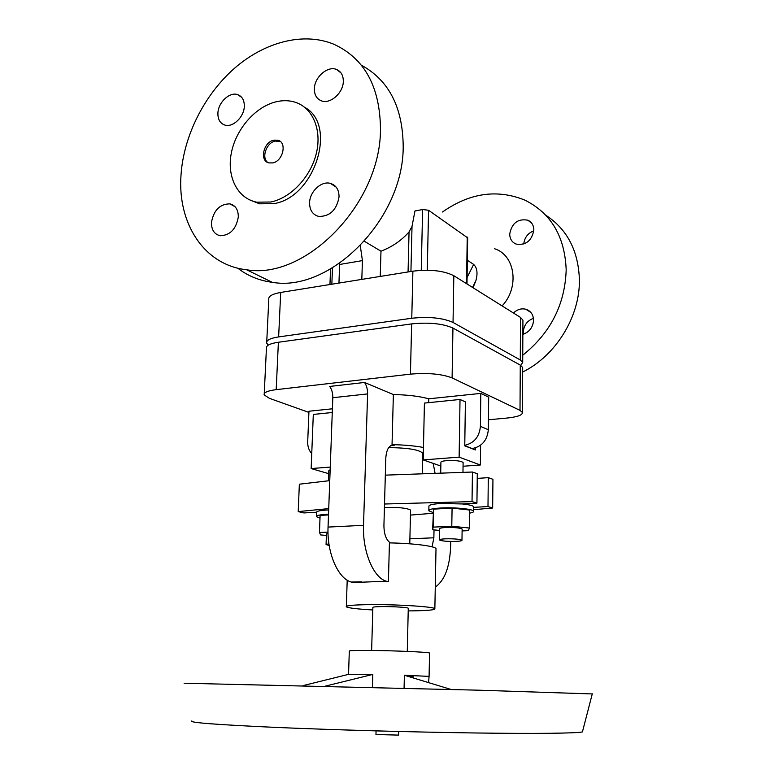 <?xml version="1.0" encoding="UTF-8"?>
<svg xmlns="http://www.w3.org/2000/svg" width="774" height="774" viewBox="0 0 774 774"><rect width="100%" height="100%" fill="white"/><g stroke="black" fill="none" stroke-linecap="round" stroke-linejoin="round"><path stroke-width="1.16" d="M467.341 260.257L473.659 264.427C477.161 267.765 477.906 273.174 475.894 280.662L473.03 287.734M272.709 162.908C283.1 161.176 287.338 142.155 277.798 140.191L273.812 140.162C263.353 142.039 259.3 161.127 269.004 162.908L272.709 162.908M280.411 141.565L275.225 141.081C266.42 142.668 261.148 157.77 267.756 162.472M270.794 202.004C290.743 198.047 310.645 177.053 316.314 153.465C322.11 129.868 312.754 107.838 295.3 102.265C289.147 100.301 282.607 100.175 275.679 101.897C254.994 107.064 235.828 129.422 231.31 153.097C226.656 176.772 237.444 198.415 256.668 202.178L270.794 202.004M248.947 199.566L259.551 203.814L273.648 203.659C314.515 197.844 337.909 125.03 304.772 107.383M380.489 129.626C380.411 204.394 305.033 280.149 246.625 269.768C204.065 265.105 177.333 223.376 181.019 174.876C183.641 136.118 204.046 95.125 234.251 68.489C264.495 42.019 303.35 31.657 333.836 44.244C364.593 58.398 380.14 86.862 380.489 129.626M237.734 268.152C247.661 275.873 259.164 280.594 272.245 282.307C329.811 292.746 403.438 219.545 403.196 146.77C402.906 107.489 388.954 80.293 361.352 65.18M339.051 196.848C336.729 209.938 329.985 216.468 318.82 216.449C312.696 214.795 309.619 210.228 309.581 202.749C309.716 191.662 321.239 180.777 330.266 183.351C336.061 185.121 338.993 189.62 339.051 196.848M343.317 81.405C343.288 92.89 330.275 104.393 321.481 100.852C316.692 98.937 314.321 94.892 314.379 88.71C314.457 77.129 327.731 65.548 336.603 69.486C341.102 71.479 343.346 75.446 343.317 81.405M211.476 222.409C213.74 210.151 219.884 203.968 229.917 203.862C235.548 205.362 238.344 209.754 238.305 217.03C236.128 229.152 230.091 235.383 220.203 235.731C214.311 234.328 211.399 229.888 211.476 222.409M217.91 113.091C218.2 102.41 229.597 91.651 237.628 94.612C242.185 96.334 244.42 100.272 244.303 106.425C244.062 117.029 232.839 127.739 224.886 125.078C220.097 123.414 217.765 119.419 217.91 113.091M545.786 215.211C567.207 229.249 578.41 250.776 579.397 279.791C580.016 316.663 555.693 355.866 522.663 372.023M442.486 211.999C469.683 192.91 497.131 188.943 524.811 200.098C551.03 213.189 564.817 236.428 566.181 269.816C565.03 304.501 550.546 332.965 522.74 355.208M522.847 334.397C529.426 332.046 532.996 327.305 533.567 320.175C533.305 314.544 530.732 310.896 525.836 309.232C521.347 308.178 517.216 309.445 513.462 313.015M523.485 334.204L523.321 332.046C523.824 325.293 527.2 320.726 533.441 318.337M509.708 234.087C509.853 238.953 511.962 242.281 516.055 244.062C525.894 245.522 531.825 240.83 533.857 229.975C533.702 225.292 531.709 222.032 527.868 220.203C517.893 218.432 511.837 223.067 509.708 234.087M523.766 244.033C524.472 237.618 527.829 233.216 533.828 230.797M520.815 365.405L522.711 362.426L520.283 359.968L453.042 322.448C442.767 317.872 429.009 316.479 411.768 318.249L278.64 336.913C270.126 338.238 266.14 340.299 266.682 343.105L268.307 345.127M522.914 321.142L522.924 320.165L520.515 317.427L453.825 275.718C443.647 270.658 429.996 269.139 412.89 271.171L280.701 292.446C272.235 293.956 268.268 296.278 268.791 299.403L266.749 341.692M380.237 276.424L380.982 251.202L364.438 241.304M361.816 279.385L362.426 260.606L360.297 245.745M408.062 271.945L409.049 231.929L412.02 226.376L414.961 210.973L422.614 209.531L421.25 270.31M467.67 237.86L428.564 210.267L422.614 209.531M409.049 231.929C401.58 240.424 392.224 246.848 380.982 251.202M338.954 283.071L339.66 263.286M502.113 305.914C519.731 287.367 515.223 255.159 494.634 248.764M333.546 185.45L333.826 184.928M522.682 368.356L522.682 367.495L520.263 365.076L452.945 328.06C442.66 323.551 428.893 322.158 411.633 323.9L278.388 342.253C269.865 343.55 265.879 345.591 266.43 348.348L264.234 393.705M488.442 419.769L506.699 418.086C517.303 416.983 522.556 415.125 522.46 412.503L520.012 410.384L452.103 377.906C441.722 373.939 427.829 372.681 410.433 374.142L276.192 389.651C267.611 390.754 263.615 392.505 264.176 394.914L269.41 398.329L308.903 412.407M428.661 402.654L428.738 398.803L480.809 393.395L488.684 397.149L488.336 429.725C487.233 440.425 481.825 446.704 472.13 448.543L471.782 448.572M311.748 453.574C308.932 450.516 307.588 446.598 307.704 441.828L308.952 411.236L332.394 408.798M435.994 549.356L436.004 548.631C434.949 546.067 413.045 543.28 389.428 542.893L388.393 581.709L386.323 581.206L353.399 582.541L351.27 582.048C337.977 578.584 326.812 552.82 328.05 527.084L332.81 397.71C332.868 393.192 331.833 389.438 329.705 386.439L364.544 382.462L393.376 394.556L392.041 444.663L393.908 445.321C389.225 444.789 386.516 449.065 385.791 458.131L383.923 525.604C384.039 534.244 386.178 540.02 390.338 542.913M428.738 398.803C419.402 396.23 407.617 394.817 393.376 394.556M480.809 393.395L480.412 426.348C479.387 436.797 474.172 443.125 464.758 445.321M375.922 581.458L388.393 581.709M408.217 610.889L412.29 610.86C427.761 610.647 435.288 609.922 434.862 608.693C434.088 606.632 394.498 604.194 367.553 604.658C352.557 604.929 345.475 605.655 346.317 606.835C348.503 608.035 357.336 609.07 372.807 609.96M408.275 608.383L408.275 608.209C407.85 607.377 392.224 606.429 381.534 606.593C375.467 606.7 372.584 606.99 372.875 607.464L371.626 650.47M429.551 653.227L429.551 653.033C428.786 652.114 392.96 650.566 368.569 650.441C354.966 650.373 348.542 650.605 349.306 651.137L348.552 674.26M408.459 676.37L413.064 676.447L413.035 677.676M325.312 686.132L372.807 674.425L348.552 674.357L303.118 685.59M372.429 687.331L372.807 674.425M582.658 731.004L582.416 731.933C576.272 733.307 536.721 733.829 474.007 732.959C411.391 732.088 331.611 729.843 275.128 727.376C215.994 724.667 188.227 722.519 191.836 720.933M592.265 693.939L479.561 690.215L184.115 683.229M404.076 688.163L404.386 675.257L450.923 689.421M428.573 682.358L429.086 676.379L404.386 675.257M396.559 731.43L378.128 730.946M398.542 735.106L375.961 734.516L376.067 730.888M386.323 581.206C373.407 577.675 362.435 551.475 363.528 525.323L367.602 393.918C367.64 389.332 366.624 385.52 364.544 382.462M353.399 582.512L353.418 582M450.729 541.442L450.652 546.076C449.868 566.8 444.74 580.471 435.269 587.079M435.094 473.359L433.188 463.384M432.086 546.831L433.866 537.795L434.021 529.89M410.559 510.453L410.568 510.076C406.921 508.015 398.213 507.134 384.426 507.463M428.835 510.308L428.922 506.351C428.612 504.987 432.55 504.038 440.735 503.497L462.33 503.951L476.929 503.119L472.034 501.6L384.523 504.009M328.727 508.615L298.213 511.595L303.892 512.939L316.547 512.224C316.74 511.188 319.972 510.472 326.251 510.076L328.679 509.96M410.452 515.087L432.947 513.278M473.63 509.689L492.661 508.005L487.988 506.554L473.659 507.347M492.661 508.005L492.941 479.299L488.297 477.655L477.239 478.4M487.988 506.554L488.297 477.655M432.956 512.475L428.825 510.792C428.525 509.466 432.463 508.537 440.648 508.005C454.251 507.164 473.166 509.031 473.611 511.208C473.911 511.953 472.604 512.601 469.683 513.143M439.651 530.451L432.618 529.745L433.556 509.128L452.084 508.112L469.721 510.047L469.479 528.042L468.318 530.654L462.107 530.935M452.084 508.112L451.784 526.243L469.479 528.042M439.477 539.778L439.68 528.768C439.545 528.168 441.528 527.752 445.65 527.52C454.415 527.346 459.911 527.849 462.136 529.019L462.126 529.222M432.618 529.745L433.208 527.123L451.784 526.243M445.447 538.82C441.325 539.023 439.332 539.41 439.477 539.971C441.722 541.074 447.198 541.548 455.905 541.394C460.056 541.2 462.078 540.813 461.972 540.242C459.737 539.149 454.232 538.665 445.447 538.82M433.556 509.128L433.208 527.123M473.659 507.212L473.669 506.747C472.914 505.606 469.131 504.677 462.33 503.951M463.113 462.794L463.113 462.513C460.927 460.907 455.489 460.278 446.821 460.617C442.747 460.965 440.774 461.565 440.909 462.397L440.706 473.156M463.065 466.248L480.373 464.99L459.127 457.144L460.017 399.461L465.397 401.89L464.758 445.843L475.352 449.955L475.371 447.914M440.841 466.035L423.204 459.92L459.127 457.144M423.204 459.92L424.423 403.09L460.017 399.461M480.606 445.214L480.373 464.99M320.01 518.154L316.45 516.684C316.073 515.571 319.285 514.797 326.086 514.362L328.515 514.255M326.405 535.453L320.6 534.921L319.459 532.502L320.107 515.387L328.495 514.933M326.077 544.383L326.464 533.915L328.021 533.189M319.459 532.502L328.002 532.106M328.931 543.754L326.067 544.586L329.182 545.438M329.753 480.644L299.354 484.185L298.213 511.595M476.929 503.119L477.287 473.746L472.43 472.024L385.317 475.139M472.034 501.6L472.43 472.024M422.672 453.961L422.691 453.177C419.111 449.655 407.772 447.807 388.654 447.624M423.475 447.469C414.487 445.805 404.009 444.866 392.041 444.663M330.159 469.721L328.805 470.708L328.428 480.799M328.698 473.659L311.148 468.56L330.256 467.08M311.148 468.56L313.306 414.438L332.259 412.503M473.659 264.427L467.09 277.469M520.283 359.968L520.515 317.427M280.701 292.446L278.64 336.913M411.768 318.249L412.89 271.171M453.825 275.718L453.042 322.448M410.926 271.481L412.02 226.376M427.277 270.203L428.564 210.267M467.225 237.096L466.548 283.671M331.853 284.213L332.472 267.91M362.426 260.606L339.641 264.466M520.012 410.384L520.263 365.076M452.945 328.06L452.103 377.906M410.433 374.142L411.633 323.9M278.388 342.253L276.192 389.651M472.13 448.543L464.758 445.679M480.412 426.348L488.336 429.725M353.776 582.503L353.234 582.512M388.229 581.68L387.668 581.69M394.13 445.398L390.735 445.679M423.252 457.85L422.585 457.908M433.866 537.795L409.891 538.82M367.602 393.918L332.81 397.71M328.05 527.084L363.528 525.323M472.546 287.425L475.894 280.662M277.798 140.191L279.201 141.11M272.245 282.307L246.625 269.768M235.044 206.687L229.917 203.862M241.72 97.379L237.628 94.612M522.924 320.165L522.711 362.426M466.993 283.952L467.67 237.657M329.956 284.522L330.537 269.042M522.682 367.495L522.46 412.503M434.862 608.693L436.004 548.631M582.416 731.933L592.304 693.794M398.533 735.165L398.629 731.478M393.908 445.321L390.947 445.572M409.775 543.822L410.568 510.076M462.968 472.363L463.113 462.513M316.469 516.2L316.614 512.446M422.246 473.814L422.691 453.177M361.439 581.806L351.27 582.048M341.102 73.037L336.603 69.486M473.611 511.208L473.669 506.747M525.836 309.232L530.916 312.502M461.972 540.242L462.136 529.019M527.868 220.203L531.748 223.26M429.086 676.379L429.551 653.033M346.336 606.352L347.207 580.181M336.206 187.163L330.266 183.351M407.269 651.398L408.275 608.209M256.668 202.178L259.551 203.814"/></g></svg>
